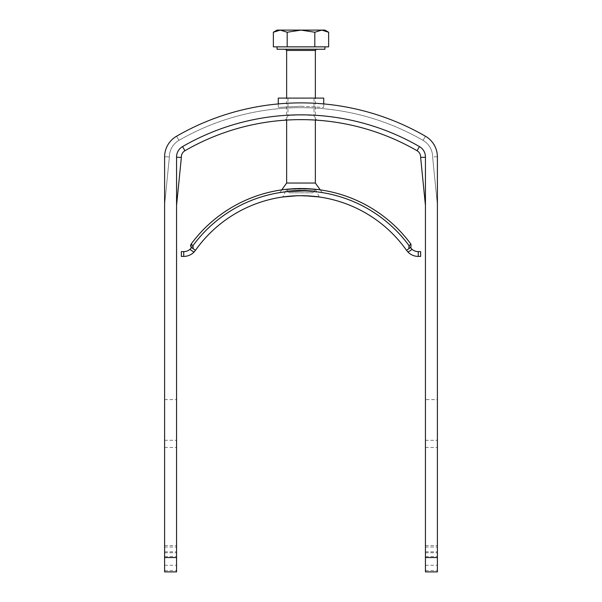<?xml version="1.0" encoding="UTF-8"?>
<svg xmlns="http://www.w3.org/2000/svg" width="602" height="602" viewBox="0 0 602 602"><rect width="100%" height="100%" fill="white"/><g stroke="black" fill="none" stroke-linecap="round" stroke-linejoin="round"><path stroke-width="0.45" stroke-dasharray="3.01 2.26" d="M303.634 190.932L322.205 192.595C322.657 192.106 296.854 189.622 285.288 191.827M281.744 189.878L279.795 192.595M315.358 183.038L286.642 183.038M289.299 192.821L312.701 192.821L289.299 192.821L286.642 190.164L315.358 190.164L286.642 190.164L286.642 189.088L315.358 189.088L286.642 189.088L282.737 196.989C284.641 196.357 291.985 195.936 304.77 195.748M300.127 195.695L297.042 195.755M420.647 251.621L418.255 251.621A9.572 9.572 0 0 1 412.069 249.356L410.436 247.572L410.955 247.211L410.97 244.224A136.398 136.398 0 0 0 191.03 244.224L192.986 245.601A134.005 134.005 0 0 1 409.014 245.601L408.856 248.694L410.955 247.211M418.255 251.621L418.255 256.407L420.647 256.407M418.255 256.407A14.358 14.358 0 0 1 408.073 252.178L412.069 249.356M406.531 250.334A129.219 129.219 0 0 0 195.469 250.334L191.564 247.572L195.469 250.334A129.219 129.219 0 0 1 406.531 250.334L408.073 252.178M183.745 256.407A14.358 14.358 0 0 0 193.927 252.178L189.931 249.356A9.572 9.572 0 0 1 183.745 251.621L181.352 251.621L181.352 256.407L183.745 256.407L183.745 251.621M190.503 245.992L191.564 247.572A134.005 134.005 0 0 1 410.436 247.572A134.005 134.005 0 0 0 191.564 247.572L189.931 249.356M191.045 247.211L193.144 248.694L192.986 245.601M286.642 120.076L286.642 98.096M301 49.244L316.554 49.244L301 49.244M277.07 49.244L324.929 49.244M273.368 46.851L328.632 46.851M321.724 46.851L324.929 46.851L321.724 46.851M321.724 30.1L314.816 32.237L301 30.1L324.929 30.1M287.184 46.851L287.184 32.237L301 30.1L277.07 30.1M287.184 32.237L280.276 30.1M314.816 46.851L314.816 32.237M164.602 399.608L176.567 399.608L176.567 571.9L164.602 571.9L164.602 156.693A23.929 23.929 0 0 1 176.567 136.225A248.867 248.867 0 0 1 425.433 136.225A23.929 23.929 0 0 1 437.398 156.693L432.612 156.949L437.398 204.808L437.398 156.949L437.398 571.9L425.433 571.9L425.433 399.608L437.398 399.608M164.602 156.693L169.388 156.949L164.602 156.693L164.602 204.808L169.388 156.949L164.602 204.808M164.602 156.949A23.929 23.929 0 0 1 176.567 136.225A248.867 248.867 0 0 1 425.433 136.225A23.929 23.929 0 0 1 437.398 156.693L432.612 156.949A19.144 19.144 0 0 0 423.04 140.371A19.144 19.144 0 0 1 432.612 156.949A19.144 19.144 0 0 0 423.04 140.371A244.081 244.081 0 0 0 178.96 140.371A244.081 244.081 0 0 1 423.04 140.371A244.081 244.081 0 0 0 178.96 140.371A19.144 19.144 0 0 0 169.388 156.949A19.144 19.144 0 0 1 178.96 140.371A19.144 19.144 0 0 0 169.388 156.949A19.144 19.144 0 0 1 178.96 140.371A244.081 244.081 0 0 1 423.04 140.371A19.144 19.144 0 0 1 432.612 156.949L437.398 204.808M176.567 136.225L178.96 140.371L176.567 136.225A248.867 248.867 0 0 1 425.433 136.225A23.929 23.929 0 0 1 437.398 156.949M176.567 399.608L176.567 156.949A11.965 11.965 0 0 1 182.549 146.587A236.902 236.902 0 0 1 419.451 146.587A11.965 11.965 0 0 1 425.433 156.949L425.433 399.608M419.451 146.587A236.902 236.902 0 0 0 182.549 146.587A11.965 11.965 0 0 0 176.567 156.949L176.567 156.949A11.965 11.965 0 0 1 182.549 146.587A236.902 236.902 0 0 1 419.451 146.587A11.965 11.965 0 0 1 425.433 156.949L425.433 205.402L425.433 156.949A11.965 11.965 0 0 0 419.451 146.587L417.058 150.733A232.116 232.116 0 0 0 184.942 150.733A7.179 7.179 0 0 0 181.368 157.4L176.567 205.402L176.567 157.265L176.567 205.402M176.567 157.265L181.368 157.4A7.179 7.179 0 0 1 184.942 150.733A232.116 232.116 0 0 1 417.058 150.733A7.179 7.179 0 0 1 420.632 157.4L425.433 157.265M301 106.23L323.733 107.427L301 106.23L278.267 107.427L301 106.23M278.267 98.096L323.733 98.096M301 98.096L314.041 98.096L301 98.096M301 114.847L287.959 115.516C287.139 114.786 314.861 114.786 314.041 115.516L301 114.847M164.602 440.288L176.567 440.288L164.602 440.288M164.602 552.756L176.567 552.756L164.602 552.756M164.602 547.015L176.567 547.015L164.602 547.015M425.433 547.015L437.398 547.015L425.433 547.015M425.433 552.756L437.398 552.756L425.433 552.756M425.433 440.288L437.398 440.288L425.433 440.288M191.564 247.572A134.005 134.005 0 0 1 410.436 247.572A134.005 134.005 0 0 0 191.564 247.572M410.97 244.224L409.014 245.601M286.642 50.44L315.358 50.44M423.04 140.371L425.433 136.225L423.04 140.371M420.632 157.4A7.179 7.179 0 0 0 417.058 150.733M182.549 146.587L184.942 150.733M164.602 447.467L176.567 447.467M164.602 545.578L176.567 545.578M164.602 551.801L176.567 551.801M164.602 556.587L176.567 556.587M164.602 565.263L176.567 565.263M164.602 570.553L176.567 570.553M425.433 570.553L437.398 570.553M425.433 565.263L437.398 565.263M425.433 556.587L437.398 556.587M425.433 551.801L437.398 551.801M425.433 545.578L437.398 545.578M425.433 447.467L437.398 447.467M320.256 189.878L322.205 192.595M312.701 192.821L315.358 190.164L315.358 189.088L319.263 196.989M315.358 120.076L315.358 98.096M278.267 103.92L278.267 107.427L277.04 108.849M323.733 103.92L323.733 107.427L324.96 108.849M318.383 120.287L318.466 120.287C316.253 120.212 314.778 118.624 314.041 115.516L314.041 98.096M283.617 120.287L283.534 120.287C285.694 120.249 287.169 118.654 287.959 115.516L287.959 98.096"/><path stroke-width="0.9" d="M280.133 192.542L286.07 191.737L303.634 190.932M285.288 191.827L280.216 192.527M320.256 189.878L315.358 183.038L286.642 183.038L281.744 189.878M304.77 195.748L318.548 196.892M318.894 196.937L319.263 196.989C317.894 196.5 311.512 196.071 300.127 195.695M297.042 195.755L282.737 196.989M418.255 251.621L420.647 251.621L420.647 256.407L418.255 256.407L418.255 251.621A9.572 9.572 0 0 1 412.069 249.356L408.073 252.178L406.531 250.334A129.219 129.219 0 0 0 195.469 250.334L193.927 252.178L195.469 250.334L191.045 247.211L191.03 244.224L190.503 245.992M410.955 247.211L408.856 248.694L409.014 245.601L410.97 244.224L410.955 247.211L410.436 247.572L412.069 249.356M420.647 256.407L420.647 251.621M418.255 256.407A14.358 14.358 0 0 1 408.073 252.178M183.745 256.407L181.352 256.407L181.352 251.621L183.745 251.621L183.745 256.407A14.358 14.358 0 0 0 193.927 252.178L189.931 249.356L191.564 247.572L191.045 247.211M183.745 251.621A9.572 9.572 0 0 0 189.931 249.356M409.014 245.601A134.005 134.005 0 0 0 192.986 245.601L193.144 248.694L195.469 250.334A129.219 129.219 0 0 1 406.531 250.334L408.856 248.694L406.531 250.334M410.97 244.224A136.398 136.398 0 0 0 191.03 244.224L192.986 245.601M286.642 183.038L286.642 120.076M286.642 98.096L286.642 50.44L285.446 49.244M324.929 46.851L324.929 49.244L277.07 49.244L277.07 46.851M321.724 30.1L301 30.1L314.816 32.237L321.724 30.1L328.632 32.237L324.929 30.1L321.724 30.1L328.632 32.237L328.632 46.851L273.368 46.851L273.368 32.237L280.276 30.1L277.07 30.1L273.368 32.237L280.276 30.1L287.184 32.237L301 30.1L280.276 30.1M314.816 46.851L314.816 32.237M287.184 46.851L287.184 32.237M164.602 557.542L176.567 557.542L176.567 571.9L164.602 571.9L164.602 156.949A23.929 23.929 0 0 1 176.567 136.225A248.867 248.867 0 0 1 425.433 136.225A23.929 23.929 0 0 1 437.398 156.949L437.398 571.9L425.433 571.9L425.433 557.542L437.398 557.542M176.567 557.542L176.567 156.949A11.965 11.965 0 0 1 182.549 146.587A236.902 236.902 0 0 1 419.451 146.587A11.965 11.965 0 0 1 425.433 156.949L425.433 557.542M437.398 156.949L437.398 204.808M164.602 204.808L164.602 156.949M164.602 156.693A23.929 23.929 0 0 1 176.567 136.225M176.567 205.402L181.368 157.4L176.567 157.265M425.433 205.402L420.632 157.4L425.433 205.402M420.632 157.4A7.179 7.179 0 0 0 417.058 150.733A232.116 232.116 0 0 0 184.942 150.733A7.179 7.179 0 0 0 181.368 157.4A7.179 7.179 0 0 1 184.942 150.733A232.116 232.116 0 0 1 417.058 150.733A7.179 7.179 0 0 1 420.632 157.4L425.433 157.265M323.733 103.92L323.733 98.096L278.267 98.096L278.267 103.92M315.358 98.096L315.358 50.44L286.642 50.44M184.942 150.733L182.549 146.587M417.058 150.733L419.451 146.587M315.358 183.038L315.358 120.076M315.358 50.44L316.554 49.244"/></g></svg>
